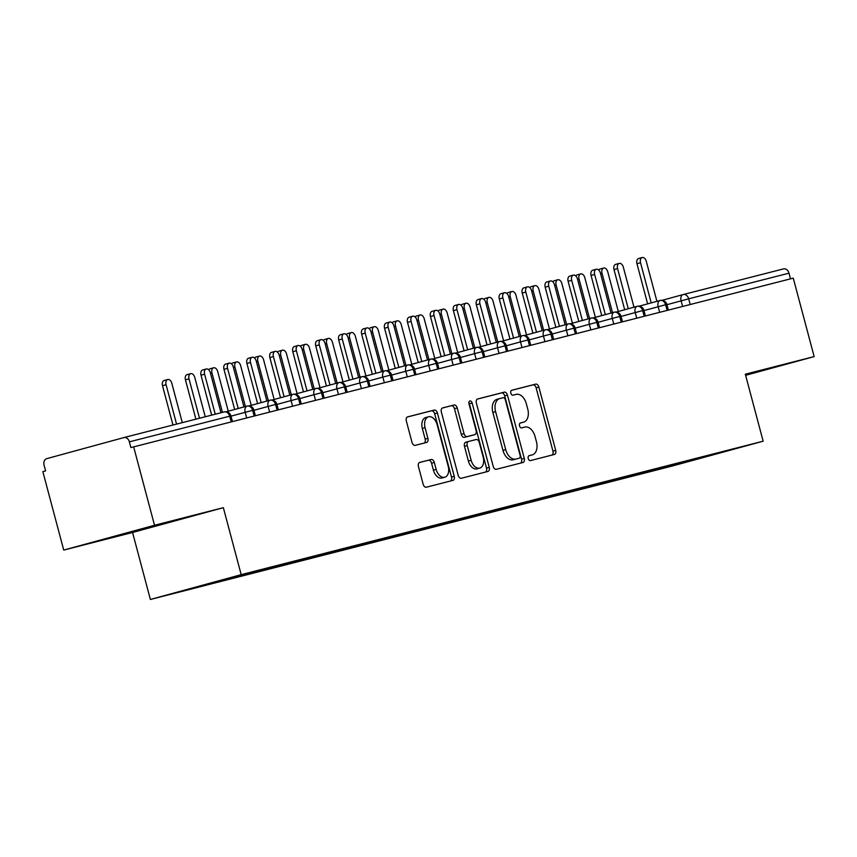 <?xml version="1.0" encoding="UTF-8"?>
<svg xmlns="http://www.w3.org/2000/svg" width="857" height="857" viewBox="0 0 857 857"><rect width="100%" height="100%" fill="white"/><g stroke="black" fill="none" stroke-linecap="round" stroke-linejoin="round"><path stroke-width="1.29" d="M528.223 458.516A2.55 1.628 74.7 0 0 530.451 460.584L554.383 454.456A3.642 2.325 74.7 0 0 554.404 454.456A3.642 2.325 74.7 0 0 555.7 450.364L538.86 387.075A3.642 2.325 74.7 0 0 535.668 384.129L511.736 390.256A2.55 1.628 74.7 0 0 511.725 390.256A2.55 1.628 74.7 0 0 510.815 393.117A2.55 1.628 74.7 0 0 513.054 395.173L516.15 394.381A11.644 7.434 74.7 0 1 526.348 403.797L527.751 409.068A11.644 7.434 74.7 0 1 523.616 422.147A11.644 7.434 74.7 0 1 523.541 422.158L520.445 422.951A2.55 1.628 74.7 0 0 520.424 422.962A2.55 1.628 74.7 0 0 519.524 425.822A2.55 1.628 74.7 0 0 521.752 427.879L524.848 427.086A11.644 7.434 74.7 0 1 535.047 436.492L536.45 441.773A11.644 7.434 74.7 0 1 532.315 454.842A11.644 7.434 74.7 0 1 532.24 454.863L529.144 455.656A2.55 1.628 74.7 0 0 529.123 455.656A2.55 1.628 74.7 0 0 528.223 458.516M419.759 462.405A3.642 2.325 74.7 0 0 419.726 462.416A3.642 2.325 74.7 0 0 418.441 466.497L423.165 484.259A3.642 2.325 74.7 0 0 426.347 487.205L452.925 480.402A3.642 2.325 74.7 0 0 452.946 480.402A3.642 2.325 74.7 0 0 454.242 476.31L437.402 413.02A3.642 2.325 74.7 0 0 434.21 410.075L407.643 416.877A3.642 2.325 74.7 0 0 407.611 416.877A3.642 2.325 74.7 0 0 406.325 420.969L412.024 442.416A3.642 2.325 74.7 0 0 415.217 445.351L426.593 442.448A3.642 2.325 74.7 0 0 426.615 442.437A3.642 2.325 74.7 0 0 427.9 438.356L425.072 427.718A9.738 6.213 74.7 0 1 428.532 416.791A9.738 6.213 74.7 0 1 437.124 424.633L448.211 466.304A9.738 6.213 74.7 0 1 444.751 477.231A9.738 6.213 74.7 0 1 436.159 469.39L434.317 462.437A3.642 2.325 74.7 0 0 431.125 459.502L419.705 462.426M745.622 375.323L814.15 356.598L793.271 278.15L130.896 447.579L129.375 441.848A5.56 4.274 -104.3 0 0 123.869 437.584A5.56 4.274 -104.3 0 0 123.815 437.595L46.771 458.645A5.56 4.274 -104.3 0 0 44.071 465.147L45.603 470.879L42.85 471.629L63.729 550.087L132.556 532.486L150.382 599.471L241.181 574.661L223.356 507.676L154.517 525.277L133.649 446.818M814.15 356.598L745.322 374.198L763.148 441.194L241.181 574.661M493.204 466.347A3.642 2.325 74.7 0 0 496.385 469.293L522.963 462.491A3.642 2.325 74.7 0 0 522.984 462.491A3.642 2.325 74.7 0 0 524.28 458.399L507.44 395.109A3.642 2.325 74.7 0 0 504.248 392.163L477.681 398.966A3.642 2.325 74.7 0 0 477.649 398.966A3.642 2.325 74.7 0 0 476.363 403.058L493.204 466.347M487.944 471.446L461.366 478.249A3.642 2.325 74.7 0 1 458.184 475.303L441.344 412.013A3.642 2.325 74.7 0 1 442.63 407.921A3.642 2.325 74.7 0 0 442.63 407.921L454.028 405.007A3.642 2.325 74.7 0 1 457.22 407.953L464.044 433.621A3.642 2.325 74.7 0 0 467.236 436.556L474.778 434.628A3.642 2.325 74.7 0 0 474.799 434.628A3.642 2.325 74.7 0 0 476.096 430.535L468.983 403.818A2.55 1.628 74.7 0 1 469.893 400.958A2.55 1.628 74.7 0 1 472.143 403.004L489.261 467.354A3.642 2.325 74.7 0 1 487.965 471.446A3.642 2.325 74.7 0 0 487.965 471.446M150.382 599.471L672.349 466.004L763.148 441.194M684.582 461.623L684.7 462.491L735.874 448.511L715.263 453.632L207.03 584.131M684.7 462.491L655.562 469.947L656.044 468.779M646.778 471.296L647.035 472.282L655.562 469.947M647.035 472.282L634.18 475.56L642.718 473.235L632.616 475.817L633.098 474.649M623.832 477.167L624.089 478.142L632.616 475.817M624.089 478.142L611.245 481.43L619.772 479.095L609.681 481.677L610.163 480.52M600.886 483.027L601.143 484.012L609.681 481.677M601.143 484.012L588.298 487.301L596.826 484.966L586.734 487.547L587.216 486.39M577.939 488.897L578.207 489.883L586.734 487.547M578.207 489.883L565.352 493.161L573.879 490.836L563.788 493.418L564.27 492.25M554.993 494.768L555.261 495.742L563.788 493.418M555.261 495.742L542.406 499.031L550.944 496.696L540.842 499.277L541.324 498.121M532.058 500.627L532.315 501.613L540.842 499.277M532.315 501.613L519.471 504.902L527.998 502.566L517.896 505.148L518.378 503.991M509.112 506.498L509.369 507.483L517.896 505.148M509.369 507.483L496.524 510.761L505.052 508.437L494.96 511.018L495.442 509.851M486.165 512.368L486.433 513.343L494.96 511.018M486.433 513.343L473.578 516.632L482.105 514.296L472.014 516.878L472.496 515.721M463.219 518.228L463.487 519.213L472.014 516.878M463.487 519.213L450.632 522.502L459.17 520.167L449.068 522.749L449.55 521.592M440.284 524.098L440.541 525.084L449.068 522.749M440.541 525.084L427.697 528.362L436.224 526.037L426.122 528.619L426.604 527.451M417.338 529.969L417.595 530.944L426.122 528.619M417.595 530.944L404.75 534.232L413.278 531.897L403.186 534.479L403.668 533.322M394.391 535.829L394.649 536.814L403.186 534.479M394.649 536.814L381.804 540.103L390.331 537.768L380.24 540.349L380.722 539.192M371.445 541.699L371.713 542.685L380.24 540.349M371.713 542.685L358.858 545.963L367.396 543.638L357.294 546.22L357.776 545.052M348.51 547.569L348.767 548.544L357.294 546.22M348.767 548.544L335.923 551.833L344.45 549.498L334.348 552.079L334.83 550.922M325.564 553.44L325.821 554.415L334.348 552.079M325.821 554.415L312.976 557.703L321.504 555.368L311.412 557.95L311.894 556.793M302.617 559.3L302.875 560.285L311.412 557.95M302.875 560.285L290.03 563.563L298.557 561.239L288.466 563.82L288.948 562.653M279.671 565.17L279.939 566.145L288.466 563.82M279.939 566.145L267.084 569.434L275.611 567.109L265.52 569.691L266.002 568.523M256.736 571.041L256.993 572.015L265.52 569.691M256.993 572.015L244.149 575.304L252.676 572.969L242.574 575.55L242.992 574.544M233.79 576.9L234.047 577.886L242.574 575.55M234.047 577.886L221.202 581.164L229.73 578.839L219.638 581.421L219.981 580.585M210.918 583.06L211.101 583.746L219.638 581.421M211.101 583.746L206.783 584.71M229.73 578.839L230.147 577.832M252.676 572.969L253.094 571.962M275.611 567.109L276.029 566.102M298.557 561.239L298.975 560.232M321.504 555.368L321.921 554.361M344.45 549.498L344.868 548.501M367.396 543.638L367.803 542.631M390.331 537.768L390.749 536.761M413.278 531.897L413.695 530.901M436.224 526.037L436.642 525.03M459.17 520.167L459.577 519.16M482.105 514.296L482.523 513.3M505.052 508.437L505.469 507.43M527.998 502.566L528.415 501.559M550.944 496.696L551.362 495.7M573.879 490.836L574.297 489.829M596.826 484.966L597.243 483.959M619.772 479.095L620.189 478.099M790.508 278.857L788.997 273.169L688.674 298.814L690.196 304.503M683.222 294.551L783.437 268.916A5.56 4.274 75.7 0 1 783.491 268.905A5.56 4.274 75.7 0 1 788.997 273.169M642.718 473.235L643.136 472.228M154.517 525.277L63.729 550.087M764.037 369.688L745.419 374.584L764.037 369.688M745.558 375.109L770.647 368.264L745.558 375.109M132.556 532.486L223.356 507.676M150.136 527.451L173.243 520.767L107.232 538.421L173.243 520.767L150.136 527.451M667.132 310.405L665.621 304.717A5.56 4.274 -104.3 0 0 660.115 300.453A5.56 4.274 -104.3 0 0 660.061 300.475L639.151 306.185M644.185 316.265L642.675 310.588A5.56 4.274 -104.3 0 0 637.169 306.324A5.56 4.274 -104.3 0 0 637.115 306.335L616.215 312.044M621.25 322.136L619.729 316.447A5.56 4.274 -104.3 0 0 614.223 312.194L593.269 317.915M622.493 321.814L620.982 316.147A5.56 5.56 0 0 0 614.223 312.194A5.56 4.274 -104.3 0 0 614.18 312.205A5.56 3.557 74.7 0 0 612.273 318.429L598.111 322.296M598.304 328.006L596.793 322.318A5.56 4.274 -104.3 0 0 591.287 318.054A5.56 4.274 -104.3 0 0 591.234 318.076L570.323 323.785M575.358 333.866L573.847 328.188A5.56 4.274 -104.3 0 0 568.341 323.925A5.56 4.274 -104.3 0 0 568.287 323.935L547.377 329.656M552.411 339.736L550.901 334.048A5.56 4.274 -104.3 0 0 545.395 329.795A5.56 4.274 -104.3 0 0 545.341 329.806L524.441 335.515M529.465 345.607L527.955 339.918A5.56 4.274 -104.3 0 0 522.449 335.655A5.56 4.274 -104.3 0 0 522.406 335.676L501.495 341.386M506.53 351.466L505.009 345.789A5.56 4.274 -104.3 0 0 499.513 341.525A5.56 4.274 -104.3 0 0 499.46 341.536L478.549 347.256M483.584 357.337L482.073 351.649A5.56 4.274 -104.3 0 0 476.567 347.396A5.56 4.274 -104.3 0 0 476.513 347.406L455.603 353.116M460.637 363.207L459.127 357.519A5.56 4.274 -104.3 0 0 453.621 353.255A5.56 4.274 -104.3 0 0 453.567 353.277L432.667 358.987M437.691 369.067L436.181 363.389A5.56 4.274 -104.3 0 0 430.675 359.126A5.56 4.274 -104.3 0 0 430.621 359.137L409.721 364.857M414.756 374.938L413.235 369.249A5.56 4.274 -104.3 0 0 407.739 364.996A5.56 4.274 -104.3 0 0 407.686 365.007L386.775 370.717M391.81 380.808L390.299 375.12A5.56 4.274 -104.3 0 0 384.793 370.856A5.56 4.274 -104.3 0 0 384.739 370.877L363.829 376.587M368.864 386.678L367.353 380.99A5.56 4.274 -104.3 0 0 361.847 376.726A5.56 4.274 -104.3 0 0 361.793 376.737L340.893 382.458M345.917 392.538L344.407 386.85A5.56 4.274 -104.3 0 0 338.901 382.597A5.56 4.274 -104.3 0 0 338.847 382.608L317.947 388.317M322.982 398.409L321.461 392.72A5.56 4.274 -104.3 0 0 315.965 388.457A5.56 4.274 -104.3 0 0 315.912 388.478L295.001 394.188M300.036 404.279L298.525 398.591A5.56 4.274 -104.3 0 0 293.019 394.327A5.56 4.274 -104.3 0 0 292.965 394.338L272.055 400.058M277.09 410.139L275.579 404.45A5.56 4.274 -104.3 0 0 270.073 400.198A5.56 4.274 -104.3 0 0 270.019 400.208L249.108 405.918M254.143 416.009L252.633 410.321A5.56 4.274 -104.3 0 0 247.127 406.057A5.56 4.274 -104.3 0 0 247.073 406.079L226.173 411.788M528.855 455.774L529.487 455.613A11.644 7.434 74.7 0 0 529.562 455.592A11.644 7.434 74.7 0 0 529.637 455.57M520.938 422.876A11.644 7.434 74.7 0 1 520.863 422.897A11.644 7.434 74.7 0 1 520.788 422.919L520.156 423.079M551.972 455.078A3.642 2.325 74.7 0 0 552.947 451.125L536.107 387.825A3.642 2.325 74.7 0 0 532.915 384.889L511.447 390.374M520.563 463.112A3.642 2.325 74.7 0 0 521.527 459.148L504.687 395.859A3.642 2.325 74.7 0 0 501.495 392.924L477.328 399.105M499.663 398.601L497.071 399.308A11.644 7.434 74.7 0 0 496.996 399.33A11.644 7.434 74.7 0 0 492.85 412.41L502.963 450.386A11.644 7.434 74.7 0 0 513.161 459.791L519.192 458.206A2.55 1.628 74.7 0 0 519.192 458.206A2.55 1.628 74.7 0 0 520.103 455.346L505.319 399.78A2.55 1.628 74.7 0 0 503.08 397.723L499.813 398.559A11.644 7.434 74.7 0 0 499.738 398.58A11.644 7.434 74.7 0 0 495.603 411.649L505.716 449.625A11.644 7.434 74.7 0 0 515.914 459.041L516.428 458.956A2.55 1.628 74.7 0 0 516.439 458.956A2.55 1.628 74.7 0 0 516.46 458.945M442.308 408.05L454.028 405.007M472.078 435.367A3.642 2.325 74.7 0 1 472.057 435.377A3.642 2.325 74.7 0 0 472.057 435.377L464.483 437.316A3.642 2.325 74.7 0 1 461.302 434.37L454.467 408.703A3.642 2.325 74.7 0 0 451.275 405.757M485.544 472.068A3.642 2.325 74.7 0 0 486.508 468.104L469.39 403.765A2.55 1.628 74.7 0 0 468.865 402.608M471.136 460.252A9.738 6.213 74.7 0 0 479.727 468.104A9.738 6.213 74.7 0 0 483.187 457.177L479.277 442.491A3.642 2.325 74.7 0 0 476.085 439.555L468.543 441.484A3.642 2.325 74.7 0 0 468.522 441.494A3.642 2.325 74.7 0 0 467.226 445.576L471.136 460.252L468.383 461.012A9.738 6.213 74.7 0 0 476.974 468.854L479.727 468.104M465.769 442.244L468.522 441.494L465.79 442.233A3.642 2.325 74.7 0 0 465.769 442.244A3.642 2.325 74.7 0 0 464.473 446.326L467.226 445.576M468.383 461.012L464.473 446.326M444.751 477.231L441.998 477.992A9.738 6.213 74.7 0 1 433.406 470.139L431.564 463.198A3.642 2.325 74.7 0 0 428.371 460.252L419.405 462.544M428.532 416.791L425.779 417.541A9.738 6.213 74.7 0 0 422.319 428.468L425.072 427.718M424.183 443.058A3.642 2.325 74.7 0 0 425.158 439.105L422.319 428.468M450.525 481.023A3.642 2.325 74.7 0 0 451.489 477.06L434.649 413.77A3.642 2.325 74.7 0 0 431.457 410.824L407.289 417.005M598.764 270.105A4.639 2.957 -105.3 0 1 600.082 269.023L603.66 268.048A4.639 2.957 74.7 0 0 602.01 273.254L612.498 312.666M618.304 311.477L607.742 271.787A4.639 2.957 74.7 0 0 603.66 268.048M656.923 301.332L646.264 261.256A4.639 2.957 74.7 0 0 642.172 257.529A4.639 2.957 74.7 0 0 640.533 262.724L636.955 263.71A4.639 2.957 -105.3 0 1 638.594 258.503L642.172 257.529M647.635 303.86L636.955 263.71M651.213 302.885L640.533 262.724M575.818 275.975A4.639 2.957 -105.3 0 1 577.136 274.893L580.714 273.919A4.639 2.957 74.7 0 0 579.064 279.125L589.552 318.525M595.358 317.347L584.806 277.657A4.639 2.957 74.7 0 0 580.714 273.919M552.872 281.835A4.639 2.957 -105.3 0 1 554.19 280.764L557.768 279.778A4.639 2.957 74.7 0 0 556.118 284.985L566.606 324.396M572.422 323.207L561.86 283.517A4.639 2.957 74.7 0 0 557.768 279.778M529.926 287.706A4.639 2.957 -105.3 0 1 531.244 286.624L534.822 285.649A4.639 2.957 74.7 0 0 533.183 290.855L543.659 330.266M549.476 329.077L538.914 289.387A4.639 2.957 74.7 0 0 534.822 285.649M506.99 293.576A4.639 2.957 -105.3 0 1 508.308 292.494L511.886 291.519A4.639 2.957 74.7 0 0 510.236 296.726L520.724 336.126M526.53 334.948L515.968 295.258A4.639 2.957 74.7 0 0 511.886 291.519M633.987 307.192L623.318 267.127A4.639 2.957 74.7 0 0 619.236 263.388A4.639 2.957 74.7 0 0 617.586 268.595L614.008 269.569A4.639 2.957 -105.3 0 1 615.658 264.363L619.236 263.388M624.689 309.731L614.008 269.569M628.267 308.756L617.586 268.595M611.041 313.062L600.382 272.997A4.639 2.957 74.7 0 0 596.29 269.259A4.639 2.957 74.7 0 0 594.64 274.465L591.062 275.44A4.639 2.957 -105.3 0 1 592.712 270.234L596.29 269.259M601.753 315.601L591.062 275.44M605.331 314.626L594.64 274.465M588.095 318.933L577.436 278.857A4.639 2.957 74.7 0 0 573.344 275.129A4.639 2.957 74.7 0 0 571.694 280.325L568.116 281.31A4.639 2.957 -105.3 0 1 569.766 276.104L573.344 275.129M578.807 321.461L568.116 281.31M582.385 320.486L571.694 280.325M565.149 324.792L554.49 284.728A4.639 2.957 74.7 0 0 550.398 280.989A4.639 2.957 74.7 0 0 548.759 286.195L545.181 287.17A4.639 2.957 -105.3 0 1 546.82 281.974L550.398 280.989M555.861 327.331L545.181 287.17M559.439 326.356L548.759 286.195M745.536 375.002L757.62 371.606L745.44 374.67M125.658 533.772L166.826 522.684L125.658 533.772M484.044 299.436A4.639 2.957 -105.3 0 1 485.362 298.365L488.94 297.39A4.639 2.957 74.7 0 0 487.29 302.585L497.778 341.997M503.584 340.807L493.032 301.118A4.639 2.957 74.7 0 0 488.94 297.39M542.202 330.663L531.544 290.598A4.639 2.957 74.7 0 0 527.462 286.859A4.639 2.957 74.7 0 0 525.812 292.066L522.234 293.04A4.639 2.957 -105.3 0 1 523.884 287.834L527.462 286.859M532.915 333.202L522.234 293.04M536.493 332.227L525.812 292.066M461.098 305.306A4.639 2.957 -105.3 0 1 462.416 304.224L465.994 303.249A4.639 2.957 74.7 0 0 464.344 308.456L474.832 347.867M480.648 346.678L470.086 306.988A4.639 2.957 74.7 0 0 465.994 303.249M438.152 311.177A4.639 2.957 -105.3 0 1 439.47 310.095L443.048 309.12A4.639 2.957 74.7 0 0 441.409 314.326L451.885 353.727M457.702 352.548L447.14 312.859A4.639 2.957 74.7 0 0 443.048 309.12M415.217 317.036A4.639 2.957 -105.3 0 1 416.534 315.965L420.101 314.99A4.639 2.957 74.7 0 0 418.462 320.186L428.95 359.597M434.756 358.419L424.194 318.718A4.639 2.957 74.7 0 0 420.101 314.99M519.267 336.533L508.608 296.458A4.639 2.957 74.7 0 0 504.516 292.73A4.639 2.957 74.7 0 0 502.866 297.925L499.288 298.911A4.639 2.957 -105.3 0 1 500.938 293.705L504.516 292.73M509.979 339.072L499.288 298.911M513.557 338.087L502.866 297.925M496.321 342.393L485.662 302.328A4.639 2.957 74.7 0 0 481.57 298.59A4.639 2.957 74.7 0 0 479.92 303.796L476.342 304.771A4.639 2.957 -105.3 0 1 477.992 299.575L481.57 298.59M487.033 344.932L476.342 304.771M490.611 343.957L479.92 303.796M473.375 348.263L462.716 308.199A4.639 2.957 74.7 0 0 458.624 304.46A4.639 2.957 74.7 0 0 456.985 309.666L453.407 310.641A4.639 2.957 -105.3 0 1 455.046 305.435L458.624 304.46M464.087 350.802L453.407 310.641M467.665 349.827L456.985 309.666M392.27 322.907A4.639 2.957 -105.3 0 1 393.588 321.825L397.166 320.85A4.639 2.957 74.7 0 0 395.516 326.056L406.004 365.468M411.81 364.279L401.247 324.589A4.639 2.957 74.7 0 0 397.166 320.85M450.428 354.134L439.77 314.069A4.639 2.957 74.7 0 0 435.677 310.33A4.639 2.957 74.7 0 0 434.038 315.526L430.46 316.512A4.639 2.957 -105.3 0 1 432.11 311.305L435.677 310.33M441.141 356.673L430.46 316.512M444.719 355.687L434.038 315.526M369.324 328.777A4.639 2.957 -105.3 0 1 370.642 327.695L374.22 326.721A4.639 2.957 74.7 0 0 372.57 331.927L383.058 371.338M388.874 370.149L378.312 330.459A4.639 2.957 74.7 0 0 374.22 326.721M427.493 359.994L416.823 319.929A4.639 2.957 74.7 0 0 412.742 316.19A4.639 2.957 74.7 0 0 411.092 321.396L407.514 322.371A4.639 2.957 -105.3 0 1 409.164 317.176L412.742 316.19M418.205 362.532L407.514 322.371M421.783 361.558L411.092 321.396M346.378 334.637A4.639 2.957 -105.3 0 1 347.696 333.566L351.274 332.591A4.639 2.957 74.7 0 0 349.635 337.787L360.111 377.198M365.928 376.019L355.366 336.319A4.639 2.957 74.7 0 0 351.274 332.591M404.547 365.864L393.888 325.799A4.639 2.957 74.7 0 0 389.796 322.061A4.639 2.957 74.7 0 0 388.146 327.267L384.568 328.242A4.639 2.957 -105.3 0 1 386.218 323.035L389.796 322.061M395.259 368.403L384.568 328.242M398.837 367.428L388.146 327.267M323.432 340.508A4.639 2.957 -105.3 0 1 324.76 339.436L328.327 338.451A4.639 2.957 74.7 0 0 326.688 343.657L337.176 383.068M342.982 381.879L332.42 342.189A4.639 2.957 74.7 0 0 328.327 338.451M381.601 371.734L370.942 331.67A4.639 2.957 74.7 0 0 366.85 327.931A4.639 2.957 74.7 0 0 365.211 333.127L361.633 334.112A4.639 2.957 -105.3 0 1 363.272 328.906L366.85 327.931M372.313 374.273L361.633 334.112M375.891 373.288L365.211 333.127M300.496 346.378A4.639 2.957 -105.3 0 1 301.814 345.296L305.392 344.321A4.639 2.957 74.7 0 0 303.742 349.527L314.23 388.939M320.036 387.75L309.473 348.06A4.639 2.957 74.7 0 0 305.392 344.321M358.655 377.594L347.996 337.529A4.639 2.957 74.7 0 0 343.903 333.791A4.639 2.957 74.7 0 0 342.264 338.997L338.686 339.972A4.639 2.957 -105.3 0 1 340.336 334.776L343.903 333.791M349.367 380.133L338.686 339.972M352.945 379.158L342.264 338.997M277.55 352.238A4.639 2.957 -105.3 0 1 278.868 351.166L282.446 350.192A4.639 2.957 74.7 0 0 280.796 355.387L291.284 394.798M297.1 393.62L286.538 353.92A4.639 2.957 74.7 0 0 282.446 350.192M335.719 383.465L325.049 343.4A4.639 2.957 74.7 0 0 320.968 339.661A4.639 2.957 74.7 0 0 319.318 344.868L315.74 345.842A4.639 2.957 -105.3 0 1 317.39 340.636L320.968 339.661M326.431 386.004L315.74 345.842M329.999 385.029L319.318 344.868M254.604 358.108A4.639 2.957 -105.3 0 1 255.922 357.037L259.5 356.051A4.639 2.957 74.7 0 0 257.85 361.258L268.337 400.669M274.154 399.48L263.592 359.79A4.639 2.957 74.7 0 0 259.5 356.051M312.773 389.335L302.114 349.27A4.639 2.957 74.7 0 0 298.022 345.532A4.639 2.957 74.7 0 0 296.372 350.738L292.794 351.713A4.639 2.957 -105.3 0 1 294.444 346.507L298.022 345.532M303.485 391.874L292.794 351.713M307.063 390.888L296.372 350.738M231.658 363.979A4.639 2.957 -105.3 0 1 232.986 362.897L236.553 361.922A4.639 2.957 74.7 0 0 234.914 367.128L245.402 406.539M251.208 405.35L240.646 365.66A4.639 2.957 74.7 0 0 236.553 361.922M289.827 395.195L279.168 355.13A4.639 2.957 74.7 0 0 275.076 351.391A4.639 2.957 74.7 0 0 273.426 356.598L269.859 357.573A4.639 2.957 -105.3 0 1 271.498 352.377L275.076 351.391M280.539 397.734L269.859 357.573M284.117 396.759L273.426 356.598M208.722 369.849A4.639 2.957 -105.3 0 1 210.04 368.767L213.618 367.792A4.639 2.957 74.7 0 0 211.968 372.988L222.445 412.378M228.262 411.221L217.699 371.531A4.639 2.957 74.7 0 0 213.618 367.792M266.881 401.065L256.222 361.001A4.639 2.957 74.7 0 0 252.129 357.262A4.639 2.957 74.7 0 0 250.49 362.468L246.912 363.443A4.639 2.957 -105.3 0 1 248.562 358.237L252.129 357.262M257.593 403.604L246.912 363.443M261.171 402.629L250.49 362.468M189.022 378.858L185.444 379.833A4.639 2.957 -105.3 0 1 187.094 374.638L190.672 373.652A4.639 2.957 74.7 0 0 189.022 378.858L199.499 418.237M205.241 416.77L194.764 377.391A4.639 2.957 74.7 0 0 190.672 373.652M185.444 379.833L195.91 419.159M243.945 406.936L233.275 366.871A4.639 2.957 74.7 0 0 229.194 363.132A4.639 2.957 74.7 0 0 227.544 368.339L223.966 369.313A4.639 2.957 -105.3 0 1 225.616 364.107L229.194 363.132M234.657 409.475L223.966 369.313M238.225 408.489L227.544 368.339M166.076 384.729L162.509 385.704A4.639 2.957 -105.3 0 1 164.148 380.497L167.726 379.522A4.639 2.957 74.7 0 0 166.076 384.729L176.563 424.108M182.295 422.64L171.818 383.261A4.639 2.957 74.7 0 0 167.726 379.522M162.509 385.704L172.964 425.029M220.988 412.753L210.34 372.731A4.639 2.957 74.7 0 0 206.248 368.992A4.639 2.957 74.7 0 0 204.598 374.198L201.02 375.173A4.639 2.957 -105.3 0 1 202.67 369.978L206.248 368.992M211.658 415.131L201.02 375.173M215.246 414.22L204.598 374.198M783.491 268.905L683.168 294.562A5.56 4.274 75.7 0 0 683.125 294.572A5.56 3.557 74.7 0 0 683.083 294.583L662.107 300.314L683.05 294.594M682.601 306.442L681.111 300.828A5.56 3.557 74.7 0 1 683.083 294.583A5.56 5.56 0 0 1 683.168 294.562A5.56 4.274 75.7 0 1 688.674 298.814L666.939 304.696M123.922 437.573L224.138 411.938A5.56 4.274 -104.3 0 0 224.138 411.938L123.869 437.584M231.208 421.88L229.687 416.191L129.375 441.848M229.687 416.191A5.56 4.274 -104.3 0 0 224.18 411.928A5.56 5.56 0 0 1 230.94 415.891L229.687 416.191M668.374 310.084L666.864 304.417L643.993 310.566M659.665 312.312L658.165 306.688A5.56 3.557 74.7 0 1 660.061 300.475M636.719 318.183L635.219 312.559L621.057 316.426M613.773 324.042L612.284 318.429L620.982 316.147M590.827 329.913L589.337 324.289L575.165 328.167M567.891 335.783L566.391 330.159L552.219 334.026M544.945 341.643L543.445 336.03L529.283 339.897M521.999 347.513L520.499 341.889L506.337 345.767M499.053 353.384L497.563 347.76L483.391 351.627M476.117 359.244L474.617 353.63L460.445 357.498M453.171 365.114L451.671 359.49L437.509 363.368M430.225 370.985L428.736 365.361L414.563 369.228M407.279 376.844L405.79 371.231L391.617 375.098M384.343 382.715L382.843 377.091L368.671 380.969M361.397 388.585L359.897 382.961L345.735 386.828M338.451 394.456L336.962 388.832L322.789 392.699M315.505 400.315L314.016 394.691L299.843 398.569M292.569 406.186L291.069 400.562L276.897 404.44M269.623 412.056L268.123 406.432L253.951 410.299M246.677 417.916L245.188 412.303L231.015 416.17M645.428 315.954L643.918 310.277L635.219 312.559A5.56 3.557 74.7 0 1 637.115 306.335M599.546 327.685L598.036 322.018L589.337 324.3M576.6 333.555L575.09 327.877L566.391 330.159A5.56 3.557 74.7 0 1 568.287 323.935M591.234 318.076A5.56 3.557 74.7 0 0 589.337 324.289M553.654 339.415L552.144 333.748L543.445 336.03A5.56 3.557 74.7 0 1 545.341 329.806M530.708 345.285L529.208 339.618L520.51 341.9A5.56 3.557 74.7 0 1 522.406 335.676M507.773 351.156L506.262 345.478L497.563 347.76A5.56 3.557 74.7 0 1 499.46 341.536M484.826 357.015L483.316 351.349L474.617 353.63A5.56 3.557 74.7 0 1 476.513 347.406M461.88 362.886L460.37 357.219L451.671 359.501A5.56 3.557 74.7 0 1 453.567 353.277M438.934 368.756L437.434 363.079L428.736 365.361A5.56 3.557 74.7 0 1 430.621 359.137M415.999 374.627L414.488 368.949L405.79 371.231A5.56 3.557 74.7 0 1 407.686 365.007M393.052 380.487L391.542 374.82L382.843 377.101A5.56 3.557 74.7 0 1 384.739 370.877M370.106 386.357L368.596 380.679L359.897 382.961A5.56 3.557 74.7 0 1 361.793 376.737M347.16 392.227L345.66 386.55L336.962 388.832A5.56 3.557 74.7 0 1 338.847 382.608M324.225 398.087L322.714 392.42L314.016 394.702A5.56 3.557 74.7 0 1 315.912 388.478M301.278 403.958L299.768 398.291L291.069 400.562A5.56 3.557 74.7 0 1 292.965 394.338M278.332 409.828L276.822 404.15L268.123 406.432A5.56 3.557 74.7 0 1 270.019 400.208M255.386 415.688L253.876 410.021L245.188 412.303M247.073 406.079A5.56 3.557 74.7 0 0 245.177 412.303M529.487 455.613L532.24 454.863M520.788 422.919L523.541 422.158M532.915 384.889L535.668 384.129M536.107 387.825L538.86 387.075M552.947 451.125L555.7 450.364M501.495 392.924L504.248 392.163M504.687 395.859L507.44 395.109M521.527 459.148L524.28 458.399M492.85 412.41L495.603 411.649M502.963 450.386L505.716 449.625M513.161 459.791L515.914 459.041M454.467 408.703L457.22 407.953M461.302 434.37L464.044 433.621M464.483 437.316L467.236 436.556M472.025 435.377L474.778 434.628L472.057 435.377M469.39 403.765L472.143 403.004M486.508 468.104L489.261 467.354M428.371 460.252L431.125 459.502M431.564 463.198L434.317 462.437M433.406 470.139L436.159 469.39M425.158 439.105L427.9 438.356M431.457 410.824L434.21 410.075M434.649 413.77L437.402 413.02M451.489 477.06L454.242 476.31M602.01 273.254L600.553 273.651M579.064 279.125L577.607 279.521M556.118 284.985L554.661 285.381M533.183 290.855L531.726 291.251M510.236 296.726L508.779 297.122M487.29 302.585L485.833 302.982M464.344 308.456L462.887 308.852M441.409 314.326L439.952 314.723M418.462 320.186L417.005 320.582M395.516 326.056L394.059 326.453M372.57 331.927L371.113 332.323M349.635 337.787L348.178 338.194M326.688 343.657L325.232 344.053M303.742 349.527L302.285 349.924M280.796 355.387L279.339 355.794M257.85 361.258L256.393 361.654M234.914 367.128L233.458 367.524M211.968 372.988L210.511 373.395M666.864 304.417A5.56 5.56 0 0 0 660.115 300.453M643.918 310.277A5.56 5.56 0 0 0 637.169 306.324M598.036 322.018A5.56 5.56 0 0 0 591.287 318.054M575.09 327.877A5.56 5.56 0 0 0 568.341 323.925M552.144 333.748A5.56 5.56 0 0 0 545.395 329.795M529.208 339.618A5.56 5.56 0 0 0 522.449 335.655M506.262 345.478A5.56 5.56 0 0 0 499.513 341.525M483.316 351.349A5.56 5.56 0 0 0 476.567 347.396M460.37 357.219A5.56 5.56 0 0 0 453.621 353.255M437.434 363.079A5.56 5.56 0 0 0 430.675 359.126M414.488 368.949A5.56 5.56 0 0 0 407.739 364.996M391.542 374.82A5.56 5.56 0 0 0 384.793 370.856M368.596 380.679A5.56 5.56 0 0 0 361.847 376.726M345.66 386.55A5.56 5.56 0 0 0 338.901 382.597M322.714 392.42A5.56 5.56 0 0 0 315.965 388.457M299.768 398.291A5.56 5.56 0 0 0 293.019 394.327M276.822 404.15A5.56 5.56 0 0 0 270.073 400.198M253.876 410.021A5.56 5.56 0 0 0 247.127 406.057M232.451 421.558L230.94 415.891M529.562 455.592L532.315 454.842M520.863 422.897L523.616 422.147M496.996 399.33L499.738 398.58"/></g></svg>
